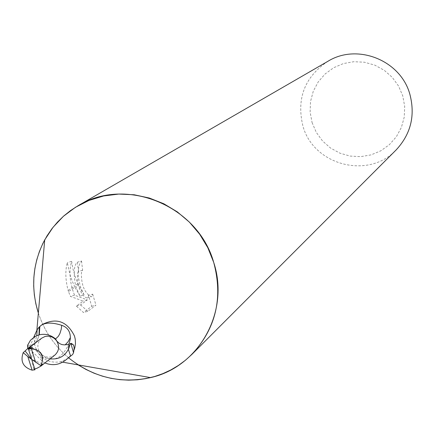 <?xml version="1.0" encoding="UTF-8"?>
<svg xmlns="http://www.w3.org/2000/svg" width="434" height="434" viewBox="0 0 434 434"><rect width="100%" height="100%" fill="white"/><g stroke="black" fill="none" stroke-linecap="round" stroke-linejoin="round"><path stroke-width="0.33" stroke-dasharray="2.17 1.63" d="M38.349 313.088C44.235 330.779 54.293 345.676 68.523 357.779M35.951 332.563L34.948 335.536L34.34 339.708L34.584 343.95L35.328 347.075C40.172 358.641 48.603 363.551 60.624 361.804L67.677 358.457M312.079 122.583L316.288 132.365L322.543 140.99L330.529 148.037L339.86 153.148L350.064 156.072L360.643 156.663L371.07 154.884L380.819 150.81L389.406 144.652L396.394 136.705L401.423 127.368L404.244 117.104L404.7 106.438L402.768 95.903L398.542 86.035L392.238 77.333L384.177 70.243L374.759 65.122L364.468 62.23L353.835 61.704L343.381 63.57L333.648 67.726L325.109 73.959L318.198 81.95L313.256 91.297L310.516 101.523L310.12 112.129L312.079 122.583M327.968 61.259C304.749 76.883 296.379 98.404 302.861 125.817C313.283 165.262 368.455 179.757 396.112 149.963M44.914 362.943L42.966 361.701L31.942 351.334L27.716 348.909L32.984 348.502L36.255 349.419L39.022 351.486L40.883 354.404L42.651 355.782L45.901 357.578L50.138 358.82M38.105 312.323C45.391 334.457 58.731 351.974 78.136 364.885M79.986 296.145L74.892 287.134L68.518 291.632L70.373 296.346L83.149 301.104L76.373 306.1L83.48 312.534L91.688 306.328L88.547 295.321L88.173 297.268L87.109 297.963C83.811 297.361 80.789 293.015 78.039 284.916L75.809 286.489L79.986 296.145L84.115 294.968L80.252 286.451L78.342 277.038L78.245 271.245L78.885 266.443L80.073 262.863L81.516 261.008L77.333 262.212C73.937 265.179 73.319 272.867 75.478 285.274M81.516 261.008L82.634 270.23L81.397 272.726C81.207 284.894 84.489 292.917 91.254 296.785L92.312 296.091L92.67 294.149L88.552 295.326M82.634 270.23L78.543 271.407L77.333 262.212M78.039 284.916L77.301 273.903L78.543 271.407M91.688 306.328L95.957 305.118L87.804 311.314L83.48 312.54M92.67 294.149L95.957 305.113M74.892 287.134L72.239 281.151L69.912 274.489L67.313 262.613C65.116 270.653 65.388 279.925 68.138 290.433L68.518 291.632M76.373 306.1L80.594 304.901L87.321 299.921L74.518 295.169C69.728 282.952 68.767 271.689 71.648 261.371L72.923 268.825L75.842 278.633L80.095 288.138L84.115 294.968M71.648 261.366L67.313 262.613M77.729 283.69L75.473 285.279L75.809 286.489M87.804 311.308L80.594 304.896M87.321 299.921L83.149 301.104M74.518 295.169L70.368 296.351M68.138 290.433L74.371 286.049M27.548 345.323C33.413 345.882 37.226 342.399 39 334.869C37.319 342.285 33.923 346.435 28.818 347.325L32.029 345.209L33.814 343.251L35.648 339.822L36.781 335.628M29.957 346.571L33.706 337.326M27.472 345.578L28.818 347.325M42.402 324.442L39.857 326.661M68.973 348.035L67.872 345.914L68.398 349.386M40.883 354.404L42.966 361.701M35.008 369.779L33.738 369.057L34.731 368.905M54.863 355.088L51.434 356.829C46.769 357.855 42.906 356.412 39.847 352.506C36.684 346.999 37.335 342.198 41.816 338.102M33.738 369.057L31.698 359.379L42.787 364.083M32.474 347.526L31.698 359.379M31.297 348.518L31.942 351.334M60.624 361.804L62.453 362.13M87.109 297.968L91.254 296.785M28.573 349.115L31.297 348.838C35.832 349.077 39.358 352.907 41.881 360.329M70.563 343.549L69.744 343.386L68.605 343.885L68.008 344.959L68.024 346.158M41.539 357.328L49.964 358.956M51.293 358.972C57.597 359.498 63.125 355.148 67.872 345.914"/><path stroke-width="0.65" d="M68.523 357.779C93.153 377.428 120.489 384.036 150.527 377.613C199.081 367.028 230.015 311.476 213.691 262.358C197.909 205.602 125.833 175.987 77.822 205.873L70.52 210.593L63.727 216.013L57.505 222.078L51.912 228.729L47.002 235.912L42.809 243.55L39.375 251.584L36.727 259.928L34.888 268.521L33.874 277.272L33.689 286.104L34.34 294.946L35.816 303.713L38.349 313.088M50.138 358.82C59.04 359.705 65.317 356.108 68.973 348.035L69.928 344.444L71.084 343.316L73.124 344.547L73.796 345.806L74.176 347.965L73.84 350.596L74.854 347.618L75.473 343.44L75.239 339.187L74.502 336.046C67.199 321.301 56.501 317.438 42.402 324.442L40.758 325.641C45.179 322.375 52.161 322.267 61.704 325.316C67.324 327.187 70.221 331.261 70.379 337.549L70.265 339.366L68.811 344.444L64.362 344.884L61.834 344.553L59.469 343.516L56.892 341.2L55.59 338.938L58.308 336.345L59.881 333.621L61.259 329.151L61.704 325.316M73.84 350.596L73.547 352.733L72.614 354.524L66.939 359.07C60.255 364.837 52.915 366.122 44.914 362.943M67.677 358.457L70.4 355.967M78.136 364.885L85.883 369.405L93.999 373.175L102.408 376.164L111.033 378.334L119.8 379.669L128.632 380.151L137.437 379.788L146.144 378.562L154.672 376.5L162.934 373.609L170.866 369.914L178.385 365.45L185.421 360.258L191.909 354.383L396.112 149.963C410.83 134.101 415.419 115.558 409.891 94.335C400.723 60.359 357.415 43.004 327.968 61.259L77.822 205.873M69.049 347.786L68.811 344.444M191.909 354.383C215.937 328.457 223.195 297.784 213.691 262.358L207.821 247.722L199.645 234.186L189.398 222.137L177.365 211.917L163.889 203.806L149.35 198.034L134.171 194.763L118.77 194.074L103.585 195.978L89.035 200.416L75.521 207.251L63.424 216.284L53.056 227.259L44.713 239.866C32.745 262.803 30.543 286.955 38.105 312.323M36.781 335.628L37.14 329.731L39.277 326.894L39.006 334.869L39.364 327.117L40.758 325.641M55.59 338.938C50.669 334.853 45.201 333.48 39.19 334.82L34.883 336.572L30.461 340.294L27.548 345.323L27.678 348.67M33.706 337.326L37.14 329.731M39.857 326.661L39.369 327.187M70.85 343.37L73.547 352.733M68.398 349.386L70.536 355.934M34.991 369.784L31.698 359.379L27.787 356.504L32.111 370.164L34.991 369.784M34.731 368.905L36.809 368.352L40.704 366.263L42.787 364.083L40.823 365.618C44.984 356.016 41.805 350.336 31.286 348.583L28.389 348.969L32.474 347.526L30.239 347.591L27.347 348.914L23.203 352.663C20.148 361.419 23.116 367.251 32.111 370.164M27.347 348.914L41.816 338.102L45.022 336.518C49.693 335.487 53.561 336.93 56.632 340.842C59.751 346.234 59.165 350.981 54.863 355.088L40.704 366.263M28.389 348.969L31.698 359.379L40.823 365.618M35.61 362.249L31.286 348.583M23.203 352.663L27.787 356.504M31.698 359.379L25.259 351.106M65.209 344.835L68.127 341.71L70.379 337.549M62.453 362.13L150.527 377.613M66.939 359.07L68.214 358.039M39.841 326.439L39.272 334.798M70.883 343.744L70.563 343.549M70.91 343.94L73.124 344.547M49.964 358.956L51.293 358.972M36.852 330.339L44.713 239.866"/></g></svg>
